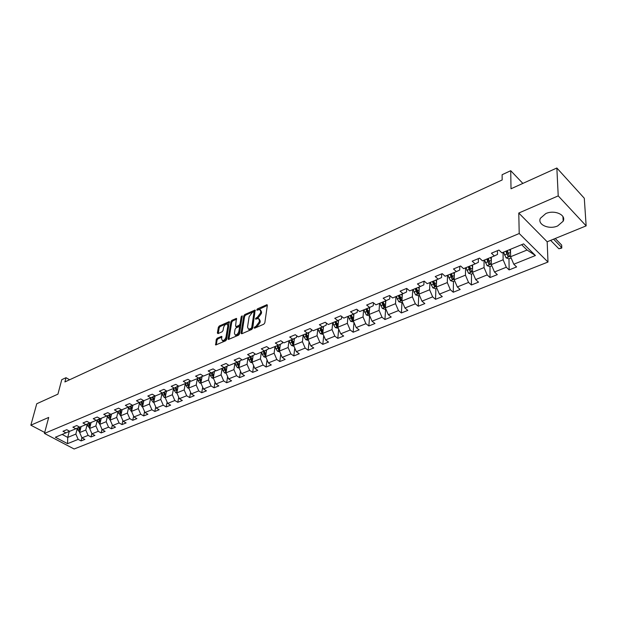 <?xml version="1.0" encoding="UTF-8"?>
<svg xmlns="http://www.w3.org/2000/svg" width="617" height="617" viewBox="0 0 617 617"><rect width="100%" height="100%" fill="white"/><g stroke="black" fill="none" stroke-linecap="round" stroke-linejoin="round"><path stroke-width="0.93" d="M254.104 327.774L254.605 328.198L263.814 324.195L264.832 322.83L267.338 305.315L267.022 304.675L257.49 308.839L256.795 309.773L257.011 310.22L259.765 309.449L260.752 311.5L260.544 312.95L257.335 317.261L255.461 318.719L255.677 319.174L258.415 318.418L259.425 320.508L259.217 321.974L255.993 326.308L254.104 327.774M557.66 225.945L563.182 221.187C566.468 214.87 554.405 209.549 545.775 213.59L540.399 218.279C537.152 224.634 549.053 229.863 557.66 225.945M217.223 338.209L216.251 339.512L215.711 344.996L225.675 340.769L226.655 339.45L229.215 321.642L219.328 325.977L218.364 327.272L217.377 333.018L218.017 333.604L222.089 331.799L223.053 330.496L223.539 327.635C224.256 325.344 225.452 324.126 227.118 323.987L227.881 325.699L225.999 336.99C225.282 339.296 224.087 340.522 222.413 340.661L221.634 338.903L221.665 336.358L217.223 338.209L218.048 338.764L217.084 340.067L216.258 344.857M558.223 195.89L518.774 213.042L547.179 241.779L586.15 225.876L558.223 195.89L556.85 168.001L511.015 188.779L510.722 170.708L502.115 174.711L502.169 179.963L64.901 381.938L66.011 377.697L61.754 379.679L57.929 394.147L36.758 403.749L30.85 425.19L44.702 432.463M518.774 213.042L519.213 233.519L44.447 433.419L48.697 417.431L30.85 425.19M241.031 333.188L241.725 333.797L251.751 329.439L252.754 328.09L255.068 310.043L244.741 314.562L243.761 315.889L241.031 333.188L241.841 333.743M238.571 335.162L228.39 339.481L228.089 338.818L230.928 321.642L231.899 320.331L236.419 318.411L235.586 325.992L236.265 326.578L239.049 325.352L240.028 324.025L241.185 316.776L242.142 315.811L239.566 333.828L238.571 335.162M556.85 168.001L584.291 198.25L586.15 225.876M519.213 233.519L547.989 262.04L74.133 448.999L44.447 433.419M81.884 437.638L81.082 440.931L84.884 439.412L81.976 437.854L88.115 435.386L91.031 436.959L94.902 435.409L91.987 433.828L98.242 431.314L101.157 432.91L105.106 431.337L102.183 429.733L108.561 427.165L111.484 428.784L115.502 427.18L112.579 425.553L119.073 422.938L122.004 424.581L126.107 422.946L123.176 421.295L129.794 418.627L132.732 420.3L136.912 418.627L133.974 416.945L140.722 414.231L143.668 415.927L147.926 414.223L144.987 412.518L151.875 409.75L154.821 411.47L159.163 409.734L156.217 408.007L163.243 405.176L166.189 406.927L170.631 405.153L167.677 403.395L174.842 400.518L177.796 402.292L182.323 400.487L179.37 398.698L186.681 395.759L189.635 397.564L194.255 395.713L191.301 393.901L198.767 390.9L201.72 392.736L206.433 390.854L203.479 389.003L211.099 385.941L214.053 387.808L218.865 385.88L215.911 384.005L223.686 380.874L226.647 382.771L231.568 380.812L228.606 378.9L236.55 375.707L239.512 377.635L244.533 375.63L241.571 373.686L249.684 370.424L252.646 372.383L257.775 370.339L254.813 368.357L263.112 365.025L266.074 367.022L271.31 364.932L268.349 362.919L276.825 359.51L279.786 361.547L285.147 359.402L282.185 357.359L290.854 353.873L293.808 355.94L299.284 353.757L296.33 351.667L305.191 348.104L308.145 350.217L313.745 347.98L310.791 345.852L319.853 342.211L322.807 344.355L328.529 342.065L325.583 339.905L334.854 336.18L337.8 338.363L343.661 336.026L340.715 333.82L350.201 330.002L353.148 332.231L359.14 329.84L356.202 327.596L365.92 323.686L368.85 325.961L374.989 323.509L372.059 321.218L382 317.223L384.931 319.537L391.217 317.022L388.294 314.693L398.474 310.598L401.389 312.958L407.829 310.382L404.914 308.006L415.349 303.811L418.257 306.217L424.851 303.587L421.951 301.158L432.64 296.862L435.533 299.314L442.296 296.615L439.404 294.139L450.364 289.735L453.248 292.242L460.174 289.473L457.305 286.944L468.542 282.424L471.403 284.985L478.514 282.146L475.653 279.563L487.175 274.927L490.029 277.542L497.317 274.634L494.479 271.997L506.302 267.238L509.133 269.914L516.614 266.922L513.791 264.23L535.425 255.531L523.586 243.877L501.852 252.847L498.945 250.07L491.417 253.201L494.333 255.955L497.487 254.428L497.464 250.687M81.082 440.931L78.174 439.381L67.554 443.654L55.353 437.237L65.942 432.864L62.973 431.283L66.759 429.71L69.729 431.298L75.852 428.769L72.875 427.165L76.732 425.56L79.716 427.18L85.948 424.604L82.971 422.969L86.897 421.334L89.889 422.977L96.244 420.354L93.252 418.696L97.262 417.03L100.255 418.696L106.733 416.02L103.741 414.339L107.828 412.642L110.829 414.331L117.431 411.601L114.43 409.896L118.603 408.161L121.603 409.881L128.344 407.097L125.336 405.361L129.585 403.595L132.601 405.338L139.473 402.5L136.457 400.742L140.799 398.937L143.807 400.711L150.826 397.811L147.81 396.021L152.229 394.178L155.253 395.983L162.41 393.029L159.387 391.209L163.906 389.327L166.929 391.163L174.233 388.147L171.202 386.296L175.814 384.376L178.845 386.242L186.303 383.165L183.272 381.283L187.977 379.324L191.008 381.213L198.62 378.074L195.589 376.162L200.402 374.164L203.433 376.085L211.207 372.876L208.176 370.933L213.089 368.889L216.12 370.848L224.064 367.562L221.025 365.588L226.046 363.498L229.084 365.495L237.198 362.14L234.159 360.127L239.288 357.999L242.327 360.027L250.625 356.595L247.587 354.551L252.823 352.369L255.862 354.436L264.346 350.934L261.307 348.844L266.667 346.615L269.698 348.721L278.375 345.134L275.336 343.013L280.82 340.738L283.851 342.875L292.72 339.211L289.689 337.052L295.296 334.715L298.327 336.897L307.397 333.149L304.366 330.943L310.104 328.56L313.135 330.781L322.421 326.948L319.39 324.704L325.267 322.259L328.29 324.527L337.792 320.601L334.769 318.31L340.785 315.811L343.8 318.117L353.526 314.099L350.51 311.762L356.672 309.21L359.68 311.562L369.645 307.443L366.637 305.06L372.946 302.446L375.946 304.844L386.157 300.626L383.157 298.196L389.62 295.512L392.613 297.957L403.071 293.638L400.086 291.162L406.703 288.409L409.696 290.908L420.416 286.481L417.439 283.951L424.226 281.128L427.203 283.673L438.193 279.139L435.224 276.555L442.188 273.663L445.15 276.262L456.426 271.603L453.48 268.973L460.621 266.004L463.568 268.657L475.136 263.883L472.198 261.184L479.532 258.137L482.463 260.852L494.333 255.955M87.236 424.018L85.778 430.049L79.655 432.548L81.112 426.602M79.655 432.548L81.976 437.854M85.778 430.049L88.115 435.386M75.852 428.769L79.562 427.095M97.316 419.868L95.89 425.923L89.642 428.468L91.077 422.483M89.642 428.468L91.987 433.828M95.89 425.923L98.242 431.314M85.948 424.604L89.735 422.892M107.589 415.634L106.186 421.719L99.823 424.319L101.234 418.287M99.823 424.319L102.183 429.733M106.186 421.719L108.561 427.165M96.244 420.354L100.101 418.604M118.055 411.323L116.675 417.439L110.196 420.084L111.584 414.015M110.196 420.084L112.579 425.553M116.675 417.439L119.073 422.938M106.733 416.02L110.667 414.238M128.722 406.919L127.38 413.074L120.77 415.773L122.127 409.665M120.77 415.773L123.176 421.295M127.38 413.074L129.794 418.627M117.431 411.601L121.441 409.781M139.604 402.438L138.285 408.624L131.544 411.377L132.879 405.222M131.544 411.377L133.974 416.945M138.285 408.624L140.722 414.231M128.344 407.097L132.431 405.238M139.75 402.377L140.329 404.528L142.542 406.858L143.846 400.695M144.987 412.518L142.542 406.888L149.414 404.089L150.695 397.865M143.568 400.564L139.473 402.5M149.414 404.089L151.875 409.75M162.016 393.191L160.759 399.461L153.749 402.315L155.068 395.875M154.929 395.79L150.826 397.811M153.749 402.315L156.217 408.007M160.759 399.461L163.243 405.176M173.554 388.425L172.336 394.733L165.186 397.656L166.513 390.916L162.41 393.029M165.186 397.656L167.677 403.395M172.336 394.733L174.842 400.518M185.339 383.558L184.151 389.913L176.848 392.89L178.097 386.381M178.336 385.933L174.233 388.147M176.848 392.89L179.37 398.698M184.151 389.913L186.681 395.759M197.355 378.591L196.206 385L188.756 388.039L189.967 381.483M190.406 380.843L186.303 383.165M188.756 388.039L191.301 393.901M196.206 385L198.767 390.9M209.633 373.524L208.515 379.979L200.911 383.08L202.075 376.493M202.731 375.637L202.623 376.239L198.62 378.074M200.911 383.08L203.479 389.003M208.515 379.979L211.099 385.941M222.159 368.349L221.079 374.851L213.312 378.02L214.446 371.388M215.31 370.323L215.186 371.048L211.207 372.876M213.312 378.02L215.911 384.005M221.079 374.851L223.686 380.874M234.954 363.066L233.912 369.614L225.984 372.845L227.071 366.182M228.159 364.886L228.02 365.75L224.064 367.562M225.984 372.845L228.606 378.9M233.912 369.614L236.55 375.707M248.019 357.675L247.024 364.269L238.926 367.57L239.967 360.868M241.286 359.325L241.131 360.336L237.198 362.14M238.926 367.57L241.571 373.686M247.024 364.269L249.684 370.424M261.369 352.16L260.42 358.801L252.145 362.179L253.14 355.438M254.698 353.641L254.528 354.798L250.625 356.595M252.145 362.179L254.813 368.357M260.42 358.801L263.112 365.025M275.012 346.523L274.11 353.217L265.649 356.665L266.598 349.893M268.403 347.818L268.218 349.145L264.346 350.934M265.649 356.665L268.349 362.919M274.11 353.217L276.825 359.51M288.957 340.769L288.108 347.51L279.462 351.034L280.357 344.224M282.409 341.857L282.216 343.361L278.375 345.134M279.462 351.034L282.185 357.359M288.108 347.51L290.854 353.873M303.217 334.877L302.415 341.671L293.576 345.273L294.417 338.425M296.738 335.756L296.53 337.445L292.72 339.211M293.576 345.273L296.33 351.667M302.415 341.671L305.191 348.104M317.794 328.853L317.053 335.702L308.006 339.389L308.793 332.501M311.384 329.501L311.169 331.398L307.397 333.149M308.006 339.389L310.791 345.852M317.053 335.702L319.853 342.211M332.71 322.699L332.023 329.594L322.768 333.365L323.501 326.447M326.37 323.092L326.154 325.205L322.421 326.948M322.768 333.365L325.583 339.905M332.023 329.594L334.854 336.18M347.973 316.398L347.34 323.339L337.877 327.203L338.54 320.246M341.702 316.513L341.479 318.873L337.792 320.601M337.877 327.203L340.715 333.82M347.34 323.339L350.201 330.002M363.59 309.95L363.027 316.945L353.333 320.902L353.934 313.906M357.397 309.773L357.174 312.395L353.526 314.099M353.333 320.902L356.202 327.596M363.027 316.945L365.92 323.686M379.578 303.348L379.077 310.397L369.151 314.446L369.691 307.42M373.462 302.854L373.246 305.754L369.645 307.443M369.151 314.446L372.059 321.218M379.077 310.397L382 317.223M395.944 296.584L395.52 303.687L385.355 307.837L385.826 300.764M389.905 295.751L389.705 298.952L386.157 300.626M385.355 307.837L388.294 314.693M395.52 303.687L398.474 310.598M412.711 289.658L412.364 296.816L401.945 301.065L402.346 293.939M406.75 288.447L406.564 291.988L403.071 293.638M401.945 301.065L404.914 308.006M412.364 296.816L415.349 303.811M429.895 282.563L429.617 289.774L418.951 294.132L419.275 286.951M423.995 281.221L423.848 284.853L420.416 286.481M418.951 294.132L421.951 301.158M429.617 289.774L432.64 296.862M447.502 275.29L447.31 282.563L436.373 287.021L436.612 279.786M441.672 273.879L441.564 277.534L438.193 279.139M436.373 287.021L439.404 294.139M447.31 282.563L450.364 289.735M465.557 267.84L465.449 275.159L454.228 279.732L454.39 272.444M459.796 266.343L459.727 270.03L456.426 271.603M454.228 279.732L457.305 286.944M465.449 275.159L468.542 282.424M484.067 260.189L484.052 267.57L472.545 272.267L472.622 264.917M478.383 258.616L478.36 262.325L475.136 263.883M472.545 272.267L475.653 279.563M484.052 267.57L487.175 274.927M503.063 252.345L503.133 259.788L491.333 264.6L491.317 257.196M491.333 264.6L494.479 271.997M503.133 259.788L506.302 267.238M535.425 255.531L527.065 250.024L510.606 256.734L510.498 249.276M510.606 256.734L513.791 264.23M547.179 241.779L547.989 262.04M69.613 379.756L66.011 377.697M522.854 183.411L510.722 170.708M527.065 250.024L521.62 244.679M69.258 431.368L67.739 437.407L75.86 434.09L77.341 428.098M62.14 434.437L67.739 437.407L67.554 443.654M75.86 434.09L78.174 439.381M65.942 432.864L69.582 431.221M508.979 258.816L509.133 269.914M490.014 266.536L490.029 277.542M471.527 274.064L471.403 284.985M453.495 281.398L453.248 292.242M435.903 288.555L435.533 299.314M418.742 295.543L418.257 306.217M401.983 302.361L401.389 312.958M385.625 309.024L384.931 319.537M369.645 315.58L368.85 325.961M353.988 322.429L353.148 332.231M338.687 329.092L337.8 338.363M323.724 335.579L322.807 344.355M309.086 341.895L308.145 350.217M294.772 348.057L293.808 355.94M280.766 354.058L279.786 361.547M267.053 359.919L266.074 367.022M253.641 365.634L252.646 372.383M240.499 371.21L239.512 377.635M227.634 376.663L226.647 382.771M215.04 381.992L214.053 387.808M202.692 387.198L201.72 392.736M190.599 392.289L189.635 397.564M178.745 397.263L177.796 402.292M167.13 402.137L166.189 406.927M155.746 406.904L154.821 411.47M144.579 411.57L143.668 415.927M133.619 416.143L132.732 420.3M122.876 420.617L122.004 424.581M112.34 425.005L111.484 428.784M101.998 429.301L101.157 432.91M91.848 433.512L91.031 436.959M255.052 328.005L256.819 326.894L260.042 322.56L259.217 321.974M259.217 318.981L260.258 321.102L260.042 322.56M260.551 310.012L261.577 312.086L261.361 313.536L258.161 317.84L256.41 318.935M267.331 305.384L257.759 309.965M255.361 310.744L245.558 315.14L244.579 316.467L241.872 333.728M251.011 328.475L251.713 327.534L254.027 312.264L253.811 311.816L252.307 312.41L249.137 316.683L247.533 327.095L248.528 329.208L251.011 328.475L251.844 329.054L252.546 328.113L251.713 327.534M253.98 311.94L254.844 312.85L252.546 328.113M248.582 329.239L249.361 329.779L250.602 329.594L249.777 329.015M251.844 329.054L250.602 329.594M228.93 339.358L231.745 322.205L230.928 321.642M236.704 319.112L232.717 320.902L231.745 322.205M236.481 327.049L239.866 325.923L240.854 324.596L242.003 317.354L241.185 316.776M242.265 316.783L242.003 317.354M234.414 333.265L235.224 335.031C236.943 334.884 238.162 333.643 238.872 331.314L239.512 327.288L238.833 326.694L236.049 327.92L235.062 329.247L234.414 333.265M235.424 335.17L236.049 335.594C237.769 335.455 238.987 334.213 239.697 331.884L238.872 331.314M239.442 326.794L240.337 327.858L239.697 331.884M221.943 337.052L218.048 338.764M222.644 340.815L223.246 341.216C224.92 341.078 226.115 339.851 226.825 337.553L225.999 336.99M227.712 324.395L228.699 326.262L226.825 337.553M229.493 322.344L220.146 326.54L219.182 327.835L218.21 333.519M510.537 252.114L509.719 249.6M511.123 257.945L508.902 258.847L506.117 257.875L503.518 252.16M505.871 251.188L507.891 256.225L509.48 256.155L507.359 250.571M507.891 256.225L506.596 250.888M550.626 240.375L558.879 248.774L561.794 247.602L561.671 245.08L555.231 238.494M553.549 239.18L561.794 247.602L561.748 248.08L558.879 248.774M491.325 259.904L490.546 257.513M491.842 265.796L489.844 266.606L487.083 265.649L484.507 260.012M486.798 259.063L488.795 264.037L490.353 263.976L488.248 258.469M488.795 264.037L487.546 258.754M472.591 267.5L471.866 265.233M473.046 273.439L471.265 274.164L468.527 273.231L465.974 267.662M468.21 266.745L470.177 271.65L471.704 271.603L469.622 266.158M470.177 271.65L468.974 266.428M454.336 274.92L453.649 272.753M454.729 280.897L453.156 281.537L450.433 280.619L447.911 275.128M450.086 274.226L452.022 279.077L453.518 279.038L451.459 273.655M452.022 279.077L450.865 273.902M436.535 282.162L435.887 280.087M436.859 288.17L435.486 288.733L432.787 287.83L430.28 282.401M432.409 281.529L434.322 286.319L435.787 286.288L433.751 280.974M434.322 286.319L434.376 284.753L433.203 281.198M419.167 289.234L418.55 287.252M419.429 295.265L418.241 295.744L415.565 294.864L413.082 289.504M415.156 288.648L417.046 293.383L418.48 293.368L416.467 288.108M417.046 293.383L417.123 291.833L415.966 288.316M402.222 296.137L401.636 294.232M402.423 302.183L401.412 302.592L398.759 301.728L396.299 296.438M398.32 295.605L400.194 300.278L401.598 300.271L399.608 295.073M400.194 300.278L400.279 298.736L399.145 295.265M385.687 302.878L385.124 301.05M385.826 308.94L384.985 309.279L382.347 308.431L379.918 303.202M381.892 302.392L383.735 307.004L385.116 307.011L383.142 301.875M383.735 307.004L383.836 305.484L382.725 302.045M369.537 309.472L369.005 307.713M369.622 315.534L368.943 315.811L366.321 314.971L363.914 309.811M365.842 309.017L367.663 313.583L369.02 313.59L367.061 308.508M367.663 313.583L367.778 312.071L366.683 308.67M353.765 315.912L353.256 314.215M353.796 321.974L350.672 321.364L348.281 316.266M350.163 315.488L351.968 319.999L353.294 320.022L351.358 314.994M351.968 319.999L352.099 318.503L351.019 315.133M338.355 322.205L337.869 320.562M338.332 328.267L335.378 327.612L333.751 325.059L333.01 322.575M334.854 321.812L336.627 326.277L337.939 326.3L336.018 321.334M336.627 326.277L336.774 324.781L335.717 321.457M323.3 328.352L322.822 326.755M323.223 334.422L320.431 333.712L318.812 331.198L318.079 328.738M322.899 332.123L321.025 327.527M319.884 327.997L321.642 332.409L322.861 332.532M321.642 332.409L321.796 330.928L320.755 327.635M308.577 334.375L308.122 332.818M308.454 340.43L305.816 339.682L304.204 337.198L303.487 334.769M308.161 338.023L306.364 333.581M305.253 334.036L306.988 338.401L308.099 338.602M306.988 338.401L307.158 336.928L306.132 333.674M294.193 340.26L293.746 338.741M294.008 346.284L291.525 345.52L289.921 343.067L289.219 340.661M293.746 343.816L292.034 339.497M290.939 339.944L292.659 344.263L293.669 344.502M292.659 344.263L292.836 342.805L291.833 339.581M280.118 346.021L279.686 344.533M279.848 351.929L277.55 351.227L275.953 348.806L275.267 346.422M279.663 349.5L278.012 345.289M276.948 345.728L278.645 349.993L279.563 350.255M278.645 349.993L278.838 348.543L277.843 345.358M266.351 351.651L265.935 350.194M265.989 357.451L263.875 356.811L262.287 354.42L261.608 352.06M265.881 355.053L264.3 350.95M263.258 351.382L264.932 355.6L265.765 355.878M264.932 355.6L265.133 354.166L264.161 351.004M252.885 357.166L252.476 355.747M252.438 362.858L250.494 362.279L248.913 359.919L248.25 357.575M252.392 360.498L250.88 356.479M249.862 356.911L250.525 359.256L251.52 361.092L252.26 361.369M251.52 361.092L251.728 359.665L250.772 356.533M239.704 362.565L239.303 361.169M239.18 368.156L237.398 367.624L235.825 365.295L235.17 362.981M239.195 365.819L237.738 361.894M236.751 362.326L237.406 364.647L239.057 366.745M238.386 366.459L238.609 365.04L237.661 361.932M226.801 367.855L226.416 366.49M226.2 373.347L224.573 372.861L223.007 370.562L222.367 368.264M226.277 371.033L224.881 367.192M223.909 367.632L224.557 369.922L226.123 371.997M225.537 371.719L225.76 370.316L224.827 367.215M214.168 373.03L213.79 371.689M213.49 378.422L212.017 377.99L210.459 375.714L209.826 373.447M213.636 376.146L212.287 372.383M211.338 372.815L211.978 375.09L213.467 377.134M212.942 376.864L213.181 375.468L212.256 372.39M201.79 378.105L201.427 376.786M201.049 383.404L199.715 383.018L198.173 380.766L197.548 378.514M201.25 381.152L199.954 377.465L201.073 382.162M199.029 377.889L200.618 381.908M189.674 383.072L189.319 381.784M188.864 388.278L187.668 387.939L186.133 385.71L185.516 383.481M189.118 386.057L187.876 382.44M186.966 382.856L187.583 385.116L188.933 387.083M177.796 387.946L177.449 386.674M176.925 393.06L175.868 392.759L174.333 390.561L173.732 388.355M177.241 390.862L176.038 387.322M175.143 387.731L177.04 391.903M166.158 392.72L165.819 391.471M165.225 397.749L164.292 397.479L162.772 395.312L162.178 393.122M165.595 395.574L164.43 392.103M163.559 392.505L165.387 396.623M154.751 397.402L154.42 396.176M153.756 402.346L152.954 402.114L151.435 399.963L150.856 397.795M154.181 400.194L153.062 396.793M152.206 397.178L153.965 401.243M143.568 401.991L143.244 400.78M142.997 404.721L141.918 401.389M141.077 401.767L142.774 405.778M132.609 406.487L132.293 405.3M131.568 411.292L129.431 409.009L128.86 406.865M132.023 409.164L130.981 405.893M130.156 406.271L131.799 410.22M121.85 410.899L121.58 409.865M120.801 415.634L118.742 413.398L118.179 411.261M121.271 413.521L120.261 410.32M119.451 410.683L121.032 414.57M111.307 415.233L111.045 414.238M110.235 419.899L108.253 417.709L107.697 415.58M110.721 417.802L109.741 414.655M108.947 415.017L110.482 418.843M100.957 419.483L100.702 418.511M99.877 424.087L97.964 421.935L97.417 419.822M100.363 421.997L99.422 418.912M98.643 419.267L100.116 423.015L100.355 421.982M90.799 423.655L90.552 422.699M89.712 428.198L87.869 426.085L87.329 423.979M90.205 426.116L89.295 423.092M88.532 423.432L89.966 427.134M80.835 427.743L80.588 426.817M79.732 432.232L77.966 430.149L77.426 428.067M80.241 430.165L79.362 427.188M78.606 427.527L79.994 431.167M256.819 326.894L255.993 326.308M260.258 321.102L259.425 320.508M256.981 318.364L256.155 317.778M258.161 317.84L257.335 317.261M261.361 313.536L260.544 312.95M261.577 312.086L260.752 311.5M258.315 309.425L257.49 308.839M267.346 305.276L266.613 304.744M255.639 327.411L254.806 326.825M244.579 316.467L243.761 315.889M245.558 315.14L244.741 314.562M255.376 310.613L254.667 310.104M254.844 312.85L254.027 312.264M228.899 339.365L228.089 338.818M232.717 320.902L231.899 320.331M236.727 318.95L236.041 318.472M237.09 327.149L236.265 326.578M239.866 325.923L239.049 325.352M240.854 324.596L240.028 324.025M240.337 327.858L239.512 327.288M221.966 336.859L221.302 336.412M228.699 326.262L227.881 325.699M218.156 333.542L217.377 333.018M219.182 327.835L218.364 327.272M220.146 326.54L219.328 325.977M229.516 322.167L228.845 321.704M216.228 344.872L215.418 344.332M217.084 340.067L216.251 339.512M506.187 257.898L510.598 256.101M508.269 253.363L510.544 252.422M504.428 254.937L506.781 253.973M487.152 265.672L491.333 263.968M489.134 261.222L491.325 260.32M485.394 262.757L487.685 261.816M468.596 273.254L472.553 271.642M470.493 268.881L472.591 268.017M466.845 270.377L469.082 269.459M450.503 280.642L454.243 279.115M452.315 276.347L454.328 275.521M448.76 277.812L450.934 276.917M432.849 287.854L436.389 286.404M434.584 283.635L436.512 282.841M431.113 285.062L433.242 284.182M415.634 294.887L418.974 293.515M417.293 290.738L419.136 289.982M413.899 292.134L415.974 291.278M398.821 301.744L401.983 300.456M400.41 297.672L402.176 296.947M397.101 299.037L399.13 298.204M382.417 308.446L385.394 307.227M383.928 304.443L385.625 303.749M380.697 305.77L382.679 304.96M366.39 314.994L369.197 313.845M367.84 311.061L369.467 310.39M364.686 312.356L366.614 311.562M350.734 321.388L353.379 320.308M352.122 317.516L353.68 316.876M349.037 318.781L350.926 318.002M335.44 327.635L337.931 326.617M336.759 323.825L338.255 323.208M333.751 325.059L335.594 324.303M320.493 333.735L322.83 332.779M321.75 329.987L323.185 329.401M318.812 331.198L320.609 330.457M305.878 339.705L308.076 338.81M307.081 336.018L308.454 335.455M304.204 337.198L305.97 336.473M291.586 345.543L293.646 344.702M292.736 341.911L294.054 341.371M289.921 343.067L291.648 342.358M277.611 351.25L279.532 350.464M278.707 347.68L279.971 347.155M275.953 348.806L277.642 348.111M263.937 356.834L265.734 356.102M264.978 353.317L266.189 352.816M262.287 354.42L263.937 353.742M250.556 362.295L252.23 361.616M251.551 358.832L252.708 358.354M248.913 359.919L250.525 359.256M237.46 367.647L239.01 367.015M238.401 364.238L239.512 363.775M235.825 365.295L237.406 364.647M224.634 372.884L226.077 372.29M225.537 369.521L226.601 369.082M223.007 370.562L224.557 369.922M212.078 378.013L213.413 377.465M212.934 374.696L213.952 374.28M210.459 375.714L211.978 375.09M199.777 383.034L201.003 382.532M200.594 379.771L201.566 379.37M198.173 380.766L199.653 380.157M187.73 387.954L188.856 387.491M188.501 384.738L189.434 384.352M186.133 385.71L187.583 385.116M188.794 385.494L188.54 386.851M175.922 392.774L176.956 392.358M176.663 389.605L177.549 389.234M174.333 390.561L175.76 389.975M176.956 390.384L176.709 391.687M164.353 397.502L165.287 397.117M165.047 394.371L165.904 394.024M162.772 395.312L164.168 394.733M165.356 395.173L165.109 396.43M153.008 402.13L153.857 401.783M153.672 399.045L154.481 398.713M151.435 399.963L152.808 399.4M153.988 399.862L153.741 401.081M141.887 406.672L142.65 406.364M142.519 403.634L143.291 403.31M140.329 404.528L141.663 403.981M142.843 404.459L142.596 405.639M130.981 411.13L131.66 410.853M131.575 408.122L132.316 407.822M129.431 409.009L130.742 408.469M131.915 408.971L131.668 410.112M120.292 415.496L120.886 415.249M120.847 412.534L121.557 412.241M118.742 413.398L120.03 412.866M121.194 413.39L120.947 414.501M109.795 419.784L110.312 419.568M110.32 416.861L110.998 416.583M108.253 417.709L109.525 417.185M110.674 417.732L110.435 418.796M99.499 423.987L99.946 423.802M99.993 421.103L100.64 420.833M97.964 421.935L99.214 421.419M89.866 425.26L90.475 425.013M87.869 426.085L89.095 425.583M79.917 429.347L80.495 429.108M77.966 430.149L79.161 429.663M562.943 216.613L563.182 221.187M249.361 329.779L248.528 329.208M236.712 327.211L235.887 326.64M236.049 335.594L235.224 335.031M223.246 341.216L222.413 340.661"/></g></svg>
